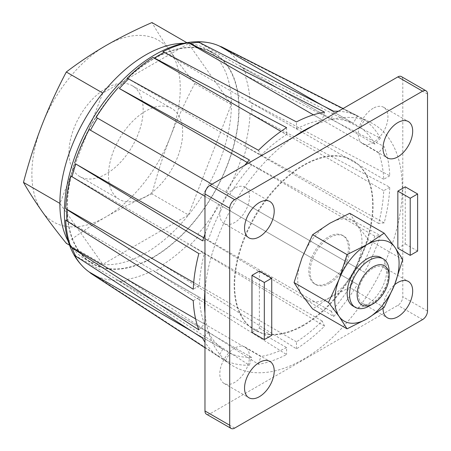 <?xml version="1.0" encoding="UTF-8"?>
<svg xmlns="http://www.w3.org/2000/svg" width="451" height="451" viewBox="0 0 451 451"><rect width="100%" height="100%" fill="white"/><g stroke="black" fill="none" stroke-linecap="round" stroke-linejoin="round"><path stroke-width="0.34" stroke-dasharray="2.25 1.69" d="M69.871 245.372L102.8 264.387L188.456 214.93L151.97 193.868C157.117 174.317 163.228 155.33 170.309 136.895C177.508 118.534 185.671 100.731 194.798 83.48C185.671 72.177 177.508 61.432 170.309 51.239C163.228 41.12 157.117 31.559 151.97 22.55M188.456 214.93L231.284 104.547L194.798 83.48M151.97 193.868C135.7 200.96 120.394 208.61 106.064 216.818C91.824 225.111 78.57 233.945 66.308 243.32M162.822 51.741L296.465 128.896L296.465 121.911M204.974 347.715L218.538 356.555A139.139 80.334 -60 0 1 204.974 342.23M222.709 47.411A130.914 75.582 -60 0 1 228.183 50.715L364.498 119.904A139.139 80.334 -60 0 1 380.407 138.215L242.83 67.571A130.914 75.582 -60 0 1 246.618 75.937L384.196 146.581A139.139 80.334 -60 0 1 389.782 175.789L251.759 102.828A130.914 75.582 -60 0 1 251.759 114.25L389.782 187.21A139.139 80.334 -60 0 1 384.196 222.867L246.618 147.082A130.914 75.582 -60 0 1 242.83 159.817L380.407 235.608A139.139 80.334 -60 0 1 364.498 272.291L228.183 193.592A130.914 75.582 -60 0 1 221.187 205.701L357.502 284.401A139.139 80.334 -60 0 1 333.689 316.523L199.269 235.275A130.914 75.582 -60 0 1 190.13 244.921L324.551 326.169A139.139 80.334 -60 0 1 296.465 348.837L164.265 265.791A130.914 75.582 -60 0 1 159.321 268.802A130.914 75.582 -60 0 1 154.377 271.502L286.571 354.548A139.139 80.334 -60 0 1 258.485 364.312L128.518 280.494A130.914 75.582 -60 0 1 119.38 281.396L249.347 365.22A139.139 80.334 -60 0 1 225.534 360.597L97.455 277.139A130.914 75.582 -60 0 1 91.863 274.05M338.312 111.279A139.139 80.334 -60 0 1 357.502 115.868L343.064 108.539M313.265 125.739A139.878 80.757 -60 0 1 371.117 122.745A139.878 80.757 -60 0 1 395.347 234.052A139.878 80.757 -60 0 1 303.388 359.295A139.878 80.757 -60 0 1 231.307 364.904A139.878 80.757 -60 0 1 204.974 313.31M204.974 290.495A139.878 80.757 -60 0 1 293.511 137.149M211.964 184.222L225.534 192.058A139.139 80.334 -60 0 1 244.724 165.314M204.974 234.159A139.139 80.334 -60 0 1 218.538 204.173L204.974 196.337M154.377 271.502L286.571 347.563L286.571 354.548M128.518 280.494L127.159 279.366L260.802 356.521L258.485 364.312M119.38 281.396L118.021 280.268L251.664 357.429L249.347 365.22M251.664 357.429A130.593 75.396 -60 0 1 229.813 353.184L96.17 276.029A130.593 75.396 120 0 0 118.021 280.268M225.534 360.597L229.813 353.184M96.17 276.029L97.455 277.139M74.578 255.187L208.221 332.348L202.629 338.244M195.599 318.874L204.433 323.981L198.846 329.878M204.433 323.981A130.593 75.396 -60 0 1 199.308 297.181L65.666 220.02M193.259 300.67L199.308 297.181M70.796 175.879L204.433 253.039L198.846 253.592M203.705 237.694L208.221 240.298L202.629 240.851M208.221 240.298A130.593 75.396 -60 0 1 222.817 206.643L89.18 129.482M218.538 204.173L222.817 206.643M247.148 162.45L251.664 165.055L249.347 159.936M127.159 78.254L260.802 155.409L258.485 150.29M260.802 155.409A130.593 75.396 -60 0 1 286.571 134.607L280.967 131.371M286.571 127.622L286.571 134.607M402.72 259.573L368.298 239.695L357.682 262.843A45.461 26.248 -60 0 1 329.844 297.474A45.461 26.248 -60 0 1 302.007 294.988A45.461 26.248 -60 0 1 302.007 257.871A45.461 26.248 -60 0 1 329.844 223.239A45.461 26.248 -60 0 1 357.682 225.725L368.298 239.695M349.739 213.295L357.682 225.725A45.461 26.248 -60 0 1 357.682 262.843L349.739 287.529L329.844 297.474L312.616 308.963M231.284 104.547L188.456 43.617L102.8 93.069L59.972 203.457L102.8 264.387M183.76 43.296A121.274 70.018 -60 0 1 206.265 48.973A121.274 70.018 -60 0 1 202.668 195.007A121.274 70.018 -60 0 1 145.628 253.022A121.274 70.018 -60 0 1 84.991 259.026A121.274 70.018 -60 0 1 68.817 242.379M186.877 42.704L188.456 43.617M427.52 94.039L402.788 79.765L402.788 296.764A6.996 4.036 120 0 1 397.844 305.327L209.918 413.826A6.996 4.036 120 0 1 206.423 414.176M402.788 79.765A6.996 4.036 120 0 0 401.339 76.563M106.064 88.328A52.457 30.285 120 0 0 71.799 134.556A52.457 30.285 120 0 0 79.838 176.583A52.457 30.285 120 0 0 128.563 152.224A52.457 30.285 120 0 0 132.29 85.735A52.457 30.285 120 0 0 106.064 88.328M106.064 216.818A104.908 60.569 -60 0 1 41.819 211.079A104.908 60.569 -60 0 1 41.819 125.423A104.908 60.569 -60 0 1 106.064 45.5A104.908 60.569 -60 0 1 170.309 51.239A104.908 60.569 -60 0 1 170.309 136.895A104.908 60.569 -60 0 1 106.064 216.818M153.047 257.307A121.274 70.018 -60 0 1 92.41 263.311A121.274 70.018 -60 0 1 92.41 123.275A121.274 70.018 -60 0 1 213.684 53.257A121.274 70.018 -60 0 1 232.271 150.437A121.274 70.018 -60 0 1 153.047 257.307M296.465 128.896A130.593 75.396 -60 0 1 322.24 119.938L313.4 114.836M324.551 112.147L322.24 119.938M96.3 117.446L229.813 194.528A130.593 75.396 -60 0 1 251.664 165.055M229.813 194.528L225.534 192.058M193.699 282.518L199.308 285.759A130.593 75.396 -60 0 1 204.433 253.039M199.308 285.759L193.259 289.249M191.703 331.181L222.817 349.147A130.593 75.396 -60 0 1 208.221 332.348M222.817 349.147L218.538 356.555M286.571 347.563A130.593 75.396 -60 0 1 260.802 356.521M296.465 348.837L296.465 341.852A130.593 75.396 -60 0 0 322.24 321.05L324.551 326.169M190.13 244.921L322.24 321.05M333.689 316.523L331.372 311.404A130.593 75.396 -60 0 0 353.223 281.931L357.502 284.401M221.187 205.701L353.223 281.931M296.465 341.852L162.822 264.692A130.593 75.396 120 0 0 188.597 243.895M364.498 272.291L360.219 269.816A130.593 75.396 -60 0 0 374.82 236.161L380.407 235.608M242.83 159.817L374.82 236.161M331.372 311.404L197.735 234.249A130.593 75.396 120 0 0 219.586 204.777M384.196 222.867L378.603 223.425A130.593 75.396 -60 0 0 383.728 190.705L389.782 187.21M251.759 114.25L383.728 190.705M360.219 269.816L226.577 192.662A130.593 75.396 120 0 0 241.178 159.006M389.782 175.789L383.728 179.284A130.593 75.396 -60 0 0 378.603 152.483L384.196 146.581M246.618 75.937L244.961 75.323L378.603 152.483M378.603 223.425L244.961 146.265A130.593 75.396 120 0 0 250.091 113.545M380.407 138.215L374.82 144.117A130.593 75.396 -60 0 0 360.219 127.312L364.498 119.904M228.183 50.715L226.577 50.157L360.219 127.312M383.728 179.284L250.091 102.123A130.593 75.396 120 0 0 244.961 75.323M357.502 115.868L353.223 123.275A130.593 75.396 -60 0 0 331.372 119.03L333.689 111.239M197.735 41.875L331.372 119.03M374.82 144.117L241.178 66.957A130.593 75.396 120 0 0 226.577 50.157M241.178 66.957L242.83 67.571M250.091 102.123L251.759 102.828M244.961 146.265L246.618 147.082M226.577 192.662L228.183 193.592M197.735 234.249L199.269 235.275M162.822 264.692L164.265 265.791M322.099 105.303L353.223 123.275M127.159 279.366A130.593 75.396 120 0 0 152.934 270.403M251.957 332.455L259.376 328.17L259.376 271.062M328.61 282.484A27.973 16.151 -60 0 1 314.623 283.871A27.973 16.151 -60 0 1 314.623 251.568A27.973 16.151 -60 0 1 342.597 235.416A27.973 16.151 -60 0 1 346.887 257.831A27.973 16.151 -60 0 1 328.61 282.484M383.012 308.27A20.983 12.115 -60 0 1 394.563 284.806M397.844 248.225L405.263 243.94L405.263 186.838M329.844 283.2A27.973 16.151 -60 0 1 315.858 284.587A27.973 16.151 -60 0 1 315.858 252.284A27.973 16.151 -60 0 1 343.831 236.132A27.973 16.151 -60 0 1 348.121 258.547A27.973 16.151 -60 0 1 329.844 283.2M384.162 307.407L349.739 287.529M389.106 271.727A27.973 16.151 -60 0 1 369.324 305.992M380.926 257.544A27.973 16.151 -60 0 1 385.21 279.964A27.973 16.151 -60 0 1 366.934 304.617A27.973 16.151 -60 0 1 352.947 305.998M108.488 175.388A52.457 30.285 -60 0 1 116.087 145.019A52.457 30.285 -60 0 1 145.577 111.143A52.457 30.285 -60 0 1 171.808 108.544A52.457 30.285 -60 0 1 168.076 175.033A52.457 30.285 -60 0 1 119.352 199.398A52.457 30.285 -60 0 1 108.488 175.388M234.644 348.155A20.983 12.115 120 0 0 220.939 366.646A20.983 12.115 120 0 0 224.153 383.457A20.983 12.115 120 0 0 234.644 382.42A20.983 12.115 120 0 0 248.354 363.929A20.983 12.115 120 0 0 245.135 347.118A20.983 12.115 120 0 0 234.644 348.155M373.118 268.21A20.983 12.115 120 0 0 359.413 286.701A20.983 12.115 120 0 0 362.627 303.512A20.983 12.115 120 0 0 373.118 302.474A20.983 12.115 120 0 0 386.823 283.983A20.983 12.115 120 0 0 383.609 267.172A20.983 12.115 120 0 0 373.118 268.21M373.118 108.319A20.983 12.115 120 0 0 359.413 126.804A20.983 12.115 120 0 0 362.627 143.621A20.983 12.115 120 0 0 373.118 142.578A20.983 12.115 120 0 0 386.823 124.093A20.983 12.115 120 0 0 383.609 107.276A20.983 12.115 120 0 0 373.118 108.319M234.644 188.264A20.983 12.115 120 0 0 220.939 206.75A20.983 12.115 120 0 0 224.153 223.566A20.983 12.115 120 0 0 234.644 222.523A20.983 12.115 120 0 0 248.354 204.038A20.983 12.115 120 0 0 245.135 187.221A20.983 12.115 120 0 0 234.644 188.264M271.739 335.307L259.376 328.17M417.626 251.077L405.263 243.94M303.388 325.03A97.912 56.533 -60 0 1 254.432 329.878A97.912 56.533 -60 0 1 254.432 216.818A97.912 56.533 -60 0 1 352.344 160.285A97.912 56.533 -60 0 1 367.351 238.748A97.912 56.533 -60 0 1 303.388 325.03M303.884 325.318A97.912 56.533 -60 0 1 254.928 330.166A97.912 56.533 -60 0 1 254.922 217.1A97.912 56.533 -60 0 1 352.84 160.573A97.912 56.533 -60 0 1 367.847 239.03A97.912 56.533 -60 0 1 303.884 325.318M427.52 311.038L402.788 296.764M422.57 319.607L397.844 305.327M234.644 428.106L209.918 413.826M153.047 257.6A121.64 70.226 -60 0 1 78.559 151.632A121.64 70.226 -60 0 1 227.535 65.621A121.64 70.226 -60 0 1 153.047 257.6M204.974 347.749L231.307 364.904M343.093 108.522L371.117 122.745M314.623 283.871L315.858 284.587M342.597 235.416L343.831 236.132M171.808 108.544L132.29 85.735M119.352 199.398L79.838 176.583M224.153 383.457L248.884 397.737M245.135 347.118L269.861 361.392M362.627 303.512L387.353 317.792M383.609 267.172L408.335 281.447M362.627 143.621L387.353 157.895M383.609 107.276L408.335 121.556M224.153 223.566L248.884 237.84M245.135 187.221L269.861 201.501M254.432 329.878L254.928 330.166M352.344 160.285L352.84 160.573M84.991 259.026L92.41 263.311M206.265 48.973L213.684 53.257"/><path stroke-width="0.68" d="M186.877 42.704L151.97 22.55C135.7 29.648 120.394 37.298 106.064 45.5C91.824 53.793 78.57 62.627 66.308 72.002C57.181 89.253 49.018 107.056 41.819 125.423C34.744 143.852 28.627 162.845 23.48 182.39C28.627 191.393 34.744 200.96 41.819 211.079C49.018 221.266 57.181 232.017 66.308 243.32L69.871 245.372M244.724 165.314A139.139 80.334 -60 0 1 249.347 159.936L119.38 88.543A130.914 75.582 -60 0 1 128.518 78.891L258.485 150.29A139.139 80.334 -60 0 1 286.571 127.622L154.377 58.027A130.914 75.582 -60 0 1 163.978 52.463A130.914 75.582 -60 0 1 164.265 52.316L296.465 121.911A139.139 80.334 -60 0 1 324.551 112.147L190.13 43.324A130.914 75.582 -60 0 1 199.269 42.417L333.689 111.239A139.139 80.334 -60 0 1 338.312 111.279M164.265 52.316L162.822 51.741A130.593 75.396 120 0 1 188.597 42.783L313.4 114.836M204.974 342.23A139.139 80.334 -60 0 1 202.629 338.244L75.813 256.247A130.914 75.582 -60 0 1 72.03 247.875L198.846 329.878A139.139 80.334 -60 0 1 193.259 300.67L66.883 220.984A130.914 75.582 -60 0 1 66.883 209.568L193.259 289.249A139.139 80.334 -60 0 1 198.846 253.592L72.03 176.736A130.914 75.582 -60 0 1 75.813 164.001L202.629 240.851A139.139 80.334 -60 0 1 204.974 234.159M204.974 347.749L91.863 274.05A130.914 75.582 -60 0 1 90.465 273.103L204.974 347.715M343.064 108.539L221.187 46.673A130.914 75.582 -60 0 1 222.709 47.411L343.093 108.522M293.511 137.149A139.878 80.757 -60 0 1 308.36 128.146A139.878 80.757 -60 0 1 313.265 125.739M204.974 313.31A139.878 80.757 -60 0 1 204.974 290.495M204.974 196.337L90.465 130.226A130.914 75.582 -60 0 1 97.455 118.111L211.964 184.222M322.099 105.303L219.586 46.12A130.593 75.396 120 0 0 209.298 42.817C179.701 36.858 143.384 55.715 114.734 88.672C66.821 142.104 47.767 228.544 81.174 264.731A130.593 75.396 120 0 1 74.578 255.187L75.813 256.247M72.03 247.875L70.796 246.821L195.599 318.874M66.883 220.984L65.666 220.02A130.593 75.396 120 0 0 70.796 246.821M66.883 209.568L65.666 208.599A130.593 75.396 120 0 1 70.796 175.879L72.03 176.736M75.813 164.001L203.705 237.694M90.465 130.226L89.18 129.482A130.593 75.396 120 0 0 74.578 163.144M119.38 88.543L247.148 162.45M128.518 78.891L127.159 78.254A130.593 75.396 120 0 1 152.934 57.452L280.967 131.371M152.934 57.452L154.377 58.027M384.162 233.167L366.934 244.656A45.461 26.248 -60 0 1 394.777 247.142A45.461 26.248 -60 0 1 394.777 284.26L402.72 259.573L394.777 247.142L384.162 233.167L349.739 213.295L329.844 223.239L312.616 234.723L302.007 257.871L294.058 282.557L328.486 302.435L339.096 316.405L347.044 328.835L312.616 308.963L302.007 294.988L294.058 282.557M68.817 242.379A121.274 70.018 -60 0 1 84.991 118.991A121.274 70.018 -60 0 1 183.76 43.296M23.48 182.39L59.876 203.401M66.308 72.002L102.727 93.03M231.149 428.45A6.996 4.036 -60 0 0 234.644 428.106L422.57 319.607A6.996 4.036 -60 0 0 427.52 311.038L427.52 94.039A6.996 4.036 -60 0 0 426.071 90.837A6.996 4.036 -60 0 0 422.57 91.187L234.644 199.68L209.918 185.406A6.996 4.036 120 0 0 204.974 193.975L204.974 410.974A6.996 4.036 120 0 0 206.423 414.176L231.149 428.45A6.996 4.036 -60 0 1 229.7 425.248L204.974 410.974M234.644 199.68A6.996 4.036 -60 0 0 229.7 208.249L229.7 425.248M209.918 185.406L397.844 76.907A6.996 4.036 120 0 1 401.339 76.563L426.071 90.837M97.455 118.111L96.3 117.446M118.021 87.9A130.593 75.396 120 0 0 96.17 117.373M65.666 208.599L193.699 282.518M91.863 274.05L89.18 271.987L191.703 331.181M81.174 264.731A130.593 75.396 120 0 0 89.18 271.987M410.207 255.362L417.626 251.077L417.626 193.975L410.207 198.254L410.207 255.362L397.844 248.225L397.844 191.117L410.207 198.254M199.269 42.417L197.735 41.875A130.593 75.396 120 0 1 209.298 42.817M219.586 46.12L222.709 47.411M188.597 42.783L190.13 43.324M251.957 275.347L251.957 332.455L264.32 339.592L271.739 335.307L271.739 278.205L259.376 271.062L251.957 275.347L264.32 282.484L264.32 339.592M259.376 396.694A20.983 12.115 -60 0 1 248.884 397.737A20.983 12.115 -60 0 1 248.884 373.507A20.983 12.115 -60 0 1 269.861 361.392A20.983 12.115 -60 0 1 273.08 378.209A20.983 12.115 -60 0 1 259.376 396.694M394.563 284.806A20.983 12.115 -60 0 1 408.335 281.447A20.983 12.115 -60 0 1 411.554 298.263A20.983 12.115 -60 0 1 397.844 316.749A20.983 12.115 -60 0 1 387.353 317.792A20.983 12.115 -60 0 1 383.012 308.27M397.844 156.858A20.983 12.115 -60 0 1 387.353 157.895A20.983 12.115 -60 0 1 387.353 133.665A20.983 12.115 -60 0 1 408.335 121.556A20.983 12.115 -60 0 1 411.554 138.367A20.983 12.115 -60 0 1 397.844 156.858M259.376 236.803A20.983 12.115 -60 0 1 248.884 237.84A20.983 12.115 -60 0 1 248.884 213.611A20.983 12.115 -60 0 1 269.861 201.501A20.983 12.115 -60 0 1 273.08 218.312A20.983 12.115 -60 0 1 259.376 236.803M417.626 193.975L405.263 186.838L397.844 191.117M328.486 302.435L339.096 279.287A45.461 26.248 -60 0 1 366.934 244.656L347.044 254.601L339.096 279.287A45.461 26.248 -60 0 0 339.096 316.405A45.461 26.248 -60 0 0 366.934 318.891A45.461 26.248 -60 0 0 394.777 284.26L384.162 307.407L366.934 318.891L347.044 328.835M369.324 305.992A27.973 16.151 -60 0 1 355.337 307.379A27.973 16.151 -60 0 1 355.337 275.076A27.973 16.151 -60 0 1 383.311 258.925A27.973 16.151 -60 0 1 389.106 271.727L389.106 276.108A22.612 13.056 -60 0 1 373.118 303.805L369.324 305.992L373.118 303.805A22.612 13.056 -60 0 1 357.13 294.571A22.612 13.056 -60 0 1 373.118 266.879A22.612 13.056 -60 0 1 389.106 276.108M355.337 307.379L352.947 305.998A27.973 16.151 -60 0 1 352.947 273.695A27.973 16.151 -60 0 1 380.926 257.544L383.311 258.925M271.739 278.205L264.32 282.484M347.044 254.601L312.616 234.723M229.7 208.249L204.974 193.975M422.57 91.187L397.844 76.907"/></g></svg>
